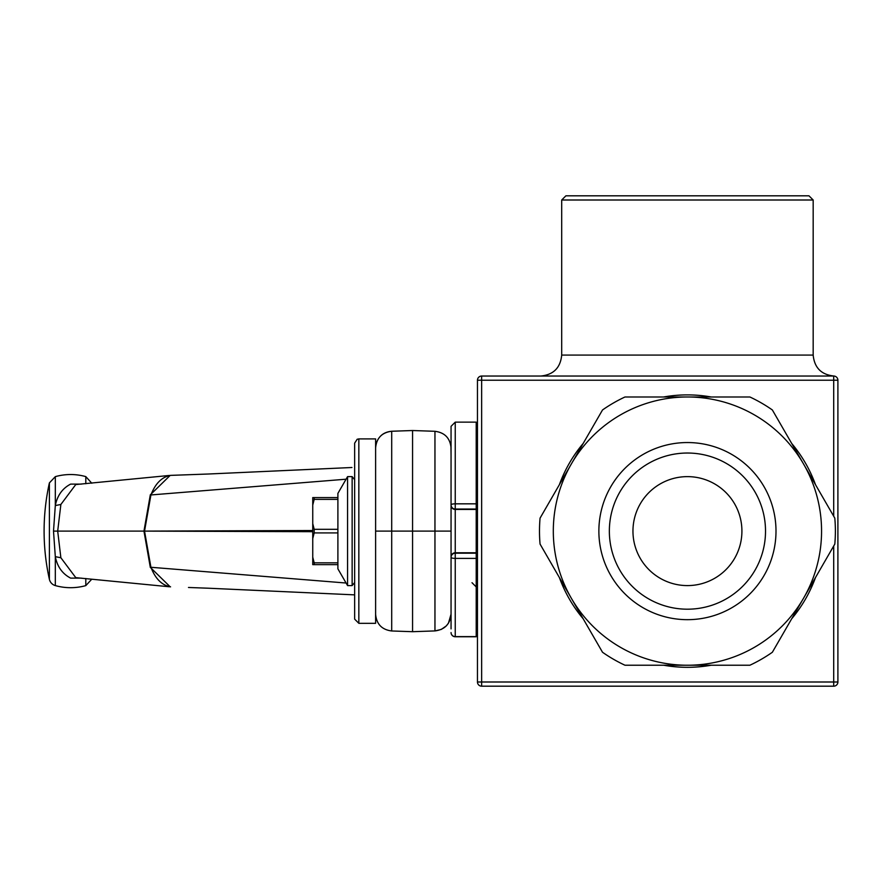 <?xml version="1.0" encoding="UTF-8"?>
<svg xmlns="http://www.w3.org/2000/svg" width="882" height="882" viewBox="0 0 882 882"><rect width="100%" height="100%" fill="white"/><g stroke="black" fill="none" stroke-linecap="round" stroke-linejoin="round"><path stroke-width="1.32" d="M170.094 586.728L150.392 567.446M312.746 530.523L144.538 531.107L150.921 494.934L150.326 494.758L143.953 531.107L150.326 567.457L150.921 567.291L144.549 531.185M144.769 531.107L57.694 531.107L60.869 557.744L75.786 577.666M207.821 588.195L188.483 587.478M60.869 557.744L55.312 556.663L53.504 531.107L55.312 505.562L55.312 476.644L49.392 482.895L49.392 579.331A8.379 8.379 0 0 0 55.312 585.582A56.58 56.58 0 0 0 85.808 585.615L85.808 578.493M81.342 578.118L70.626 578.118C62.39 573.818 57.286 566.674 55.312 556.663L55.312 585.582M150.392 494.769L170.094 475.486M169.388 475.453L75.753 484.56L60.869 504.471L57.694 531.107L53.504 531.107M312.746 531.692L143.942 531.107M170.568 586.85C161.88 585.262 155.342 578.746 150.943 567.28L346.086 583.024M354.652 594.865L207.435 588.173M346.086 479.202L150.943 494.945C155.342 483.479 161.891 476.953 170.568 475.376L207.821 474.031M60.869 504.471L55.312 505.562C57.275 495.574 62.379 488.43 70.626 484.108L81.342 484.108M188.483 474.737L170.568 475.376M91.783 483.215L85.808 476.611L85.808 483.733M207.435 474.053L351.951 467.504M455.244 422.136L476.203 422.136L476.203 503.831L455.244 503.831A4.189 1.047 180 0 0 451.055 504.879A4.189 4.167 0 0 0 455.244 509.046L455.244 422.136L451.055 426.326L451.055 531.107L434.958 531.107L434.958 630.917C444.771 629.66 450.129 624.103 451.055 614.247C450.129 624.103 444.771 629.66 434.958 630.917L412.567 631.699L391.707 630.972C381.895 629.715 376.526 624.158 375.611 614.302M375.611 447.924C376.526 438.067 381.895 432.511 391.707 431.254L412.567 430.526L434.958 431.298C444.771 432.566 450.129 438.122 451.055 447.979C450.129 438.122 444.771 432.566 434.958 431.309L434.958 531.107L375.611 531.107L375.611 623.32L358.842 623.32L358.842 438.905L357.166 439.258L354.652 443.161L354.652 619.131L358.842 623.32M412.567 631.699L412.567 430.526M451.055 504.879L451.055 612.406M451.055 505.309L451.055 556.939A4.189 4.167 180 0 1 455.244 552.771L455.244 509.046L476.203 509.046L476.203 553.179L455.244 553.179A4.189 4.167 180 0 0 451.055 557.347A4.189 1.047 -0 0 0 455.244 558.394L455.244 552.771L476.203 552.771M476.203 558.394L476.203 636.617L455.244 636.617L455.244 558.394L476.203 558.394L476.203 553.179M476.203 509.046L476.203 503.831M451.055 556.939L451.055 628.888M455.244 636.617A4.189 4.057 180 0 1 451.055 632.559A4.189 4.189 0 0 0 455.244 636.749L476.203 636.749M358.842 438.905L375.611 438.905L375.611 531.107M354.652 525.187L354.652 523.202M354.652 477.768L354.652 476.015M347.574 476.622L347.574 585.593L352.138 585.593L352.138 476.622L347.574 476.622L337.894 493.391L337.894 568.835L347.574 585.593M337.894 562.837L314.19 562.837L312.746 557.17L312.746 564.645L337.894 564.645M312.746 557.17L312.746 538.582L314.19 532.915L337.894 532.915M337.894 529.31L314.19 529.31L312.746 523.643L312.746 538.582M312.746 523.643L312.746 505.044L314.19 499.377L337.894 499.377M337.894 497.58L312.746 497.58L312.746 505.044M314.19 562.837L314.19 564.645M314.19 529.31L314.19 532.915M314.19 497.58L314.19 499.377M354.652 479.742L352.138 476.622M352.138 585.593L354.652 582.473M808.981 195.815L565.891 195.815L561.702 200.005L813.171 200.005L808.981 195.815M833.711 686.185A4.189 4.189 0 0 0 837.9 681.995L833.711 681.995L833.711 686.185L481.649 686.185A4.189 4.189 0 0 1 477.46 681.995A4.189 4.189 0 0 0 481.649 686.185L481.649 681.995L477.46 681.995L477.46 380.23A4.189 4.189 0 0 1 481.649 376.041A4.189 4.189 0 0 0 477.46 380.23L481.649 380.23L481.649 376.041L833.711 376.041L833.711 380.23L837.9 380.23A4.189 4.189 0 0 0 833.711 376.041M837.9 681.995L837.9 380.23M815.486 577.556A136.214 136.214 0 0 1 791.683 618.778M711.234 665.226A136.214 136.214 0 0 1 663.639 665.226M583.189 618.778A136.214 136.214 0 0 1 559.386 577.556M559.386 484.659A136.214 136.214 0 0 1 583.189 443.437M663.639 396.988A136.214 136.214 0 0 1 711.234 396.988M791.683 443.437A136.214 136.214 0 0 1 815.486 484.659M561.702 200.005L561.702 355.082C560.456 367.805 553.477 374.795 540.743 376.041M734.618 503.865A54.486 54.486 0 0 0 640.255 503.865A54.486 54.486 0 0 0 687.431 585.593A54.486 54.486 0 0 0 734.618 503.865M755.058 492.068A78.09 78.09 0 0 1 726.481 598.735A78.09 78.09 0 0 1 619.814 570.158A78.09 78.09 0 0 1 648.391 463.491A78.09 78.09 0 0 1 755.058 492.068M610.741 575.395A88.564 88.564 0 0 0 764.132 575.395A88.564 88.564 0 0 0 687.431 442.543A88.564 88.564 0 0 0 610.741 575.395M571.282 598.172A134.119 134.119 0 0 1 687.431 396.988A134.119 134.119 0 0 1 803.59 598.172A134.119 134.119 0 0 1 571.282 598.172L602.516 652.261A147.944 147.944 0 0 0 624.974 665.226L749.898 665.226A147.944 147.944 0 0 0 772.356 652.261L834.813 544.073A147.944 147.944 0 0 0 834.813 518.142L772.356 409.965A147.944 147.944 0 0 0 749.898 396.988L624.974 396.988A147.944 147.944 0 0 0 602.516 409.965L540.06 518.142A147.944 147.944 0 0 0 540.06 544.073L571.282 598.172M354.068 583.663L354.652 583.719M354.652 478.507L354.068 478.551M391.707 630.972L391.707 431.254C383.902 431.96 378.742 436.017 376.228 443.437M451.055 505.276A4.189 4.167 180 0 0 455.244 509.443L476.203 509.443M833.711 545.991L833.711 681.995L481.649 681.995L481.649 380.23L833.711 380.23L833.711 516.224M834.129 376.041C821.396 374.795 814.417 367.805 813.171 355.082L561.702 355.082M169.388 586.773L75.753 577.655M91.783 579.187L85.808 585.615M85.808 476.611A56.58 56.58 0 0 0 55.312 476.644M49.392 482.895A222.132 222.132 0 0 0 49.392 579.331M434.958 630.917L441.276 629.428L446.281 625.922L448.431 623.221L451.055 614.192M451.055 455.597L450.934 445.983M472.013 582.715L476.203 586.916M813.171 355.082L813.171 200.005M476.203 552.066L477.46 552.066M476.203 510.16L477.46 510.16"/></g></svg>
